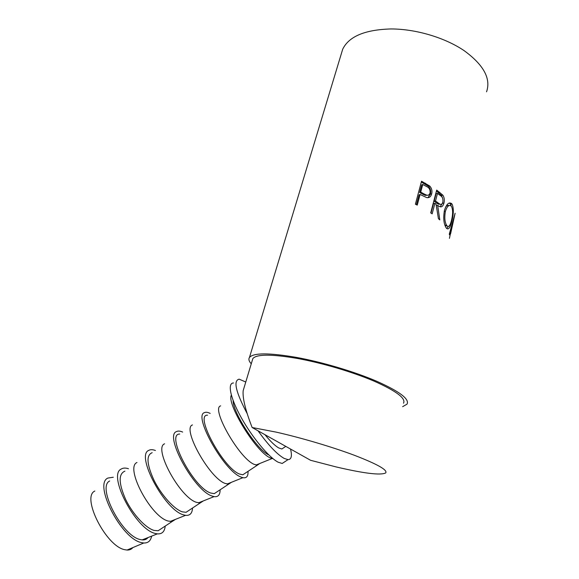 <?xml version="1.0" encoding="UTF-8"?>
<svg xmlns="http://www.w3.org/2000/svg" width="579" height="579" viewBox="0 0 579 579"><rect width="100%" height="100%" fill="white"/><g stroke="black" fill="none" stroke-linecap="round" stroke-linejoin="round"><path stroke-width="0.87" d="M284.021 447.545L281.857 448.978L278.803 447.965C275.061 445.852 270.451 441.43 264.979 434.706M276.183 432.129C301.174 437.76 332.484 447.039 354.688 455.398C377.407 464.184 387.749 470.025 385.708 472.92C380.729 475.489 364.191 473.484 336.088 466.92L310.605 460.298L252.14 427.505L276.183 432.129M252.299 360.362L252.835 358.589C256.627 354.087 271.5 354.044 297.461 358.466C322.235 362.975 352.886 372.058 374.36 381.264C396.311 391.057 406.031 398.374 403.52 403.223M421.541 181.213L429.748 186.04C431.76 188.269 432.397 190.889 431.652 193.893C430.812 196.896 429.104 198.112 426.535 197.533L420.086 194.472L417.249 205.118L415.396 204.206L421.541 181.213M436.689 190.071L442.877 195.181C444.325 197.439 444.672 200.102 443.934 203.171C442.906 206.58 441.285 207.622 439.07 206.298L437.666 205.35L439.794 219.904L438.426 218.688L436.03 204.112L434.909 203.309L432.151 213.861L430.711 212.884L436.689 190.071M452.098 204.213C453.835 208.288 453.719 214.02 451.765 221.417C450.209 227.771 448.457 230.066 446.518 228.307L446.134 227.793C443.702 223.769 443.138 217.965 444.448 210.365C446.539 204.032 448.935 201.782 451.634 203.613L452.098 204.213L450.433 204.09L451.28 206.182M453.299 219.81L449.434 238.36M453.596 219.868L449.463 234.85L449.318 234.003L455.116 213.253L450.585 233.844M251.264 363.793C248.934 361.267 248.333 359.161 249.455 357.467C253.385 352.77 268.895 352.72 295.985 357.315C321.91 362.013 354.044 371.537 376.538 381.177C399.51 391.426 409.679 399.083 407.037 404.149L402.644 406.675M341.306 53.818L342.703 49.208C348.884 36.426 364.98 29.674 390.999 28.95C415.744 28.95 444.81 37.563 464.076 50.612C483.631 64.87 491.122 78.606 486.555 91.822M285.244 461.463L282.205 463.461L278.26 462.252C269.155 457.707 252.422 437.702 241.363 417.843C230.232 397.954 227.221 382.936 233.525 382.972M290.528 449.043C292.25 455.984 291.411 459.523 288.002 459.646L284.123 458.394C277.015 454.327 268.323 445.135 258.046 430.819M247.219 413.681C235.769 392.084 233.076 380.577 239.141 379.158L245.771 382.017M94.847 491.035C81.009 496.84 106.218 546.757 124.984 549.732L127.04 550.036C129.537 550.144 131.469 549.326 132.844 547.589M113.296 477.241L107.947 478.044C93.147 483.863 121.38 539.063 141.565 542.624L143.766 542.993C148.079 543.16 150.699 540.873 151.626 536.132M109.67 480.997C96.628 486.765 122.162 536.27 140.35 539.57L142.152 539.896C144.692 540.113 146.625 539.339 147.963 537.587M128.473 468.744C125.52 467.767 123.11 467.861 121.235 469.026C107.253 474.86 135.804 529.611 155.396 533.483L157.336 533.867C162.033 534.207 164.653 531.616 165.21 526.079M124.934 471.14C118.34 473.861 118.594 483.335 125.708 499.561C132.852 514.318 145.691 528.149 154.152 530.436L158.168 530.733L161.671 528.417M136.991 462.498C124.666 467.391 150.88 517.105 168.308 521.071L172.216 521.447L175.495 519.356M155.418 450.505C152.646 449.442 150.402 449.413 148.694 450.419C135.515 455.275 164.827 510.251 183.572 514.861L185.562 515.339C189.919 515.788 192.235 513.356 192.518 508.029M152.183 452.691C146.067 455.072 146.711 464.336 154.115 480.49C161.476 495.204 174.185 509.252 182.269 511.836L186.069 512.292L189.275 510.171M164.595 443.811C153.015 447.806 179.931 497.723 196.585 502.362L200.276 502.905L203.301 500.929M182.653 432.064C180.055 430.928 177.985 430.776 176.429 431.623C164.081 435.473 194.197 490.659 212.059 496.037L214.078 496.616C218.095 497.18 220.107 494.9 220.121 489.783M179.722 434.047C165.37 433.635 193.234 487.554 210.698 493.026L214.281 493.648L217.183 491.723M192.481 424.935C181.668 428.011 209.33 478.109 225.173 483.451L228.64 484.153L231.405 482.307M210.177 413.428C207.752 412.212 205.849 411.951 204.452 412.632C192.959 415.454 223.914 470.836 240.864 477.002L242.891 477.689C246.567 478.37 248.275 476.249 248.022 471.342M207.564 415.201C194.204 414.057 222.929 467.81 239.438 474.013L242.804 474.794L245.395 473.079M220.657 405.872C210.64 407.992 239.069 458.257 254.08 464.329L257.322 465.198L259.797 463.489M231.347 395.146C226.403 403.621 255.904 451.7 269.995 457.75L273.114 458.763M233.134 400.538C232.744 412.4 257.047 449.753 268.504 454.783L268.844 454.949M445.389 211.349C444.317 217.494 444.752 222.198 446.699 225.448L447.01 225.868C448.66 227.496 450.144 225.709 451.461 220.512C452.973 214.498 453.002 209.837 451.548 206.537L451.179 206.059C449.022 204.445 447.089 206.211 445.389 211.349L444.223 211.328M438.26 203.041L439.685 204.025C441.089 204.886 442.139 204.264 442.841 202.158C443.253 198.937 442.407 196.722 440.293 195.499L437.5 193.4L435.517 200.971L438.26 203.041L436.812 203.171L438.194 204.119L440.127 204.242M424.175 194.001L426.477 195.058C428.221 195.593 429.423 194.884 430.067 192.923C430.378 189.709 429.14 187.538 426.361 186.409L422.75 184.484L420.716 192.119L424.175 194.001L423.046 194.341L425.268 195.362L427.432 195.246M444.831 224.992L446.699 225.448M445.027 225.303L447.183 226.056M449.043 205.574C447.958 205.002 446.807 205.516 445.584 207.116M437.5 193.4L436.117 193.589L434.134 201.152L436.812 203.171M435.517 200.971L434.134 201.152M422.75 184.484L421.693 184.882L419.659 192.503L423.046 194.341M420.716 192.119L419.659 192.503M449.275 202.997L450.433 204.09M448.255 226.519L446.764 228.567M434.909 203.309L433.519 203.482L431.008 213.079M442.349 203.388L440.141 206.768M436.428 191.056L441.393 195.282L442.566 198.098M420.086 194.472L419.037 194.862L416.41 204.698M421.324 182.038L428.547 186.358C430.508 188.551 431.116 191.15 430.378 194.153L427.903 197.7M451.765 221.417L451.244 221.337M437.666 205.35L436.291 205.473M443.934 203.171L442.443 203.215M442.877 195.181L441.393 195.282M431.652 193.893L430.378 194.153M429.748 186.04L428.547 186.358M244.114 387.525L243.173 390.644C242.442 397.925 245.424 410.214 252.14 427.505M439.779 192.315L438.361 192.481M425.493 183.254L424.393 183.63M255.969 465.038L272.007 458.568M242.804 474.794L257.322 465.198M227.069 484.051L242.891 477.689M214.281 493.648L228.64 484.153M198.474 502.861L214.078 496.616M186.069 512.292L200.276 502.905M170.168 521.476L185.562 515.339M158.168 530.733L172.216 521.447M142.152 539.896L157.336 533.867M127.04 550.036L143.766 542.993M282.205 463.461L288.002 459.646M445.323 225.701L447.01 225.868M439.685 204.025L438.194 204.119M426.477 195.058L425.268 195.362M449.984 203.518L451.634 203.613M249.455 357.467L342.703 49.208M243.173 390.644L252.835 358.589M281.857 448.978L285.787 446.38"/></g></svg>
